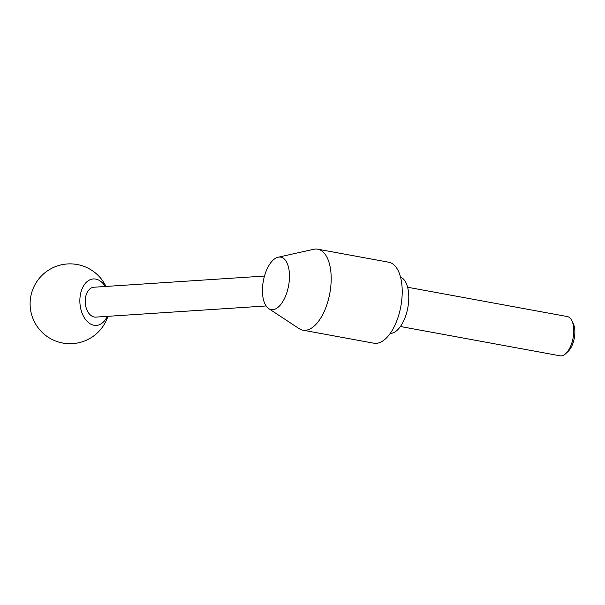 <?xml version="1.0" encoding="UTF-8"?>
<svg xmlns="http://www.w3.org/2000/svg" width="605" height="605" viewBox="0 0 605 605"><rect width="100%" height="100%" fill="white"/><g stroke="black" fill="none" stroke-linecap="round" stroke-linejoin="round"><path stroke-width="0.91" d="M289.296 280.425A26.665 12.841 -79.6 0 0 278.141 257.223A26.665 12.841 -79.6 0 0 262.615 286.339A26.665 12.841 -79.6 0 0 268.718 308.611A26.665 12.841 -79.6 0 0 289.296 280.425M268.718 308.611L299.127 328.644A41.17 19.836 -79.6 0 0 302.886 330.179A41.17 19.836 -79.6 0 0 330.912 285.121A41.17 19.836 -79.6 0 0 317.746 249.192A41.17 19.836 -79.6 0 0 313.692 249.298L278.141 257.223M302.886 330.179L373.913 343.216A41.17 19.836 -79.6 0 0 401.939 298.152A41.17 19.836 -79.6 0 0 388.773 262.222L317.746 249.192M400.533 277.173A28.692 13.824 100.4 0 1 408.602 301.903A28.692 13.824 100.4 0 1 390.217 333.423M400.412 326.511L560.056 355.808A19.965 9.62 -79.6 0 0 565.849 353.532A19.965 9.62 -79.6 0 0 573.646 333.96A19.965 9.62 -79.6 0 0 571.869 320.726A19.965 9.62 -79.6 0 0 567.256 316.544L407.611 287.246M565.849 353.532L568.148 351.354A16.902 8.145 -79.6 0 0 574.75 334.784A16.902 8.145 -79.6 0 0 573.245 323.584L571.869 320.726M266.109 305.956L95.824 317.111A14.974 9.612 -93.7 0 1 85.282 299.384A14.974 9.612 -93.7 0 1 93.866 287.231L264.491 276.054M107.244 316.362A23.27 14.944 -93.7 0 1 89.525 323.373A23.27 14.944 -93.7 0 1 79.981 297.834A23.27 14.944 -93.7 0 1 89.903 279.812A23.27 14.944 -93.7 0 1 105.285 286.49M105.988 286.437A39.922 39.922 0 0 0 30.25 300.458A39.922 39.922 0 0 0 107.94 316.317"/></g></svg>
